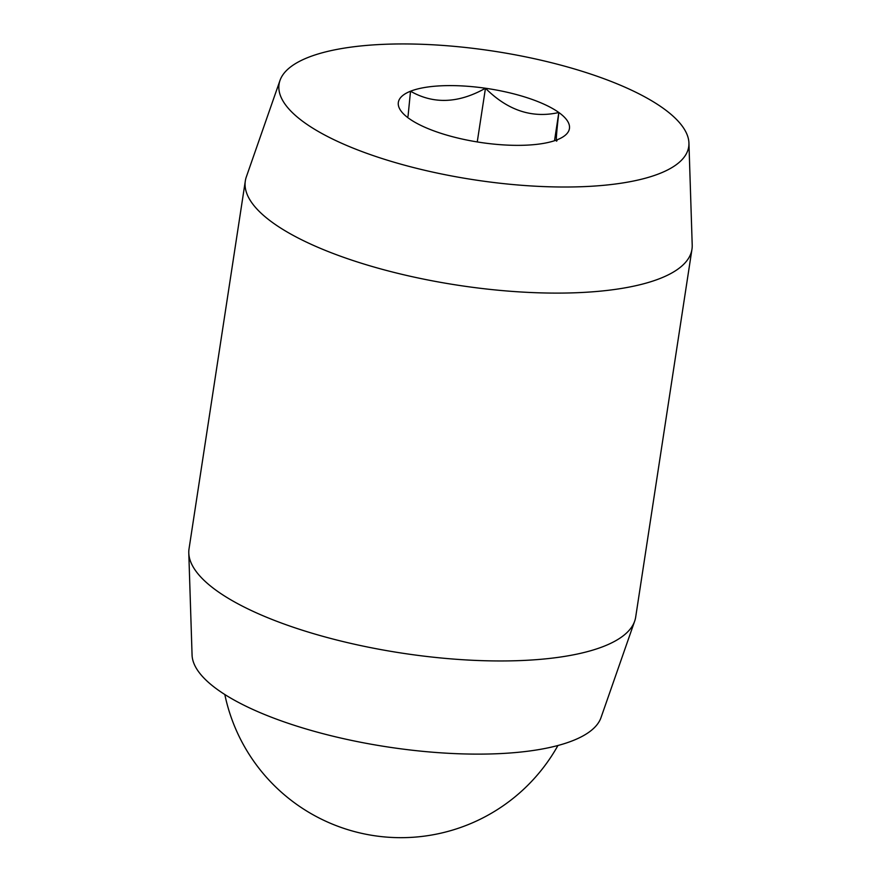 <?xml version="1.0" encoding="UTF-8"?>
<svg xmlns="http://www.w3.org/2000/svg" width="881" height="881" viewBox="0 0 881 881"><rect width="100%" height="100%" fill="white"/><g stroke="black" fill="none" stroke-linecap="round" stroke-linejoin="round"><path stroke-width="1.32" d="M589.653 73.718A207.2 65.062 -171.3 0 1 688.931 143.019A207.2 65.062 -171.3 0 1 585.7 186.552A207.2 65.062 -171.3 0 1 378.125 157.247A207.2 65.062 -171.3 0 1 279.993 80.446A207.2 65.062 -171.3 0 1 589.653 73.718M688.931 143.019L692.213 245.127A225.921 70.932 -171.3 0 1 691.959 249.279A225.921 70.932 -171.3 0 1 660.188 278.429A225.921 70.932 -171.3 0 1 353.325 260.644A225.921 70.932 -171.3 0 1 245.325 180.924A225.921 70.932 -171.3 0 1 246.328 176.894L279.993 80.446M691.959 249.279L635.675 617.129A225.921 70.932 -171.3 0 1 634.672 621.16L601.007 717.619A207.2 65.062 -171.3 0 1 291.347 724.347A207.2 65.062 -171.3 0 1 192.069 655.046L188.787 552.938A225.921 70.932 -171.3 0 1 189.041 548.786L245.325 180.924M634.672 621.16A225.921 70.932 -171.3 0 1 603.892 646.291A225.921 70.932 -171.3 0 1 297.029 628.494A225.921 70.932 -171.3 0 1 188.787 552.938M557.255 139.738C555.614 144.902 556.131 135.828 558.829 112.504A86.536 27.168 -171.3 0 1 563.256 136.72A86.536 27.168 -171.3 0 1 557.255 139.738A86.536 27.168 -171.3 0 1 482.314 142.711A86.536 27.168 -171.3 0 1 408.949 118.461A86.536 27.168 8.7 0 1 401.802 112.008A86.536 27.168 8.7 0 1 410.524 91.217A86.536 27.168 -171.3 0 1 485.464 88.243A86.536 27.168 -171.3 0 1 558.829 112.504C532.212 118.561 507.764 110.477 485.464 88.243C458.527 103.396 433.54 104.387 410.524 91.217L408.035 116.314M477.249 141.94L485.464 88.243M554.512 140.729L558.829 112.504M224.82 694.514A179.867 179.867 0 0 0 557.948 745.491"/></g></svg>
